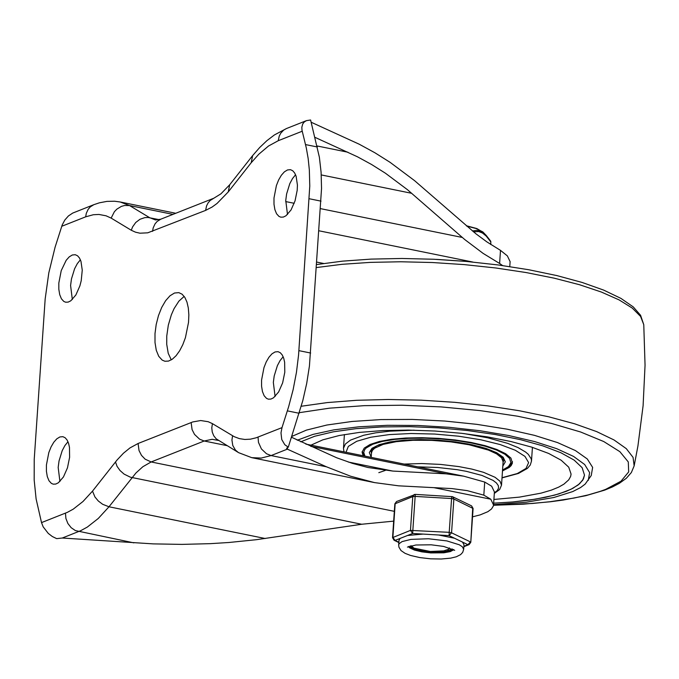 <?xml version="1.0" encoding="UTF-8"?>
<svg xmlns="http://www.w3.org/2000/svg" width="679" height="679" viewBox="0 0 679 679"><rect width="100%" height="100%" fill="white"/><g stroke="black" fill="none" stroke-linecap="round" stroke-linejoin="round"><path stroke-width="1.02" d="M291.461 437.225L336.75 457.799L352.393 463.358L367.857 467.483L392.793 471.065L446.162 473.832L463.698 476.174L484.713 482.056L483.821 495.152L490.781 499.209L493.531 504.955L493.353 505.982L491.545 508.953L487.853 511.694L480.18 514.877L472.533 516.838M484.713 482.056L491.664 486.206L494.414 491.961L493.531 504.955M314.895 137.311L357.417 156.773L371.54 164.479L385.383 173.187L407.493 189.73L464.784 239.577L483.109 253.386L499.608 263.469L500.499 250.373L507.366 255.89L510.116 261.644L509.776 266.601M499.608 263.469L502.579 265.557M261.576 380.036L263.987 367.568L266.219 361.941L268.943 357.256L271.965 353.844L275.08 351.943L278.067 351.68L280.334 352.766L282.252 354.981L283.712 358.223L284.645 362.331L284.79 372.279L282.642 382.846L278.636 391.944L273.552 397.775L270.929 399.074L268.417 399.184L266.533 398.386L264.156 395.755L262.459 391.605L261.576 386.224L261.576 380.036M275.088 396.502L273.34 382.43L274.206 375.937L277.38 365.65L280.087 360.557L283.16 356.755M273.985 198.047L276.395 185.571L278.628 179.943L281.352 175.258L284.382 171.846L287.497 169.945L290.476 169.682L292.751 170.768L294.661 172.984L296.12 176.226L297.427 185.095L297.198 190.281L295.051 200.848L291.045 209.947L285.969 215.778L283.338 217.076L280.826 217.178L278.95 216.389L276.565 213.758L274.876 209.607L273.993 204.235L273.985 198.047M287.497 214.496L285.749 200.432L286.614 193.939L289.789 183.653L292.496 178.569L295.577 174.758M46.41 465.03L48.82 452.562L51.052 446.935L53.777 442.25L56.798 438.838L59.913 436.936L62.892 436.682L65.159 437.76L67.077 439.984L68.537 443.226L69.47 447.325L69.614 457.273L67.467 467.839L63.461 476.938L58.386 482.769L55.754 484.059L53.251 484.169L51.366 483.372L48.99 480.749L47.292 476.59L46.41 471.218L46.41 465.03M59.922 481.487L58.173 467.424L59.039 460.931L62.205 450.652L64.912 445.56L67.985 441.757M58.818 283.075L61.237 270.607L66.186 260.295L69.216 256.883L72.322 254.981L75.31 254.727L77.576 255.805L79.494 258.02L80.954 261.271L82.252 270.132L81.225 280.656L79.884 285.884L75.87 294.983L70.794 300.805L68.172 302.104L65.659 302.214L63.784 301.417L61.407 298.785L59.71 294.635L58.827 289.262L58.818 283.075M72.33 299.524L70.591 285.469L71.456 278.976L74.622 268.697L77.33 263.605L80.402 259.802M154.999 333.601L156.195 324.511L158.479 315.582L161.704 307.451L165.642 300.687L170.013 295.764L174.511 293.014L178.823 292.641L182.099 294.202L184.858 297.41L186.971 302.096L188.321 308.02L188.855 314.903L188.524 322.389L185.426 337.65L182.804 344.669L179.638 350.797L176.073 355.728L172.305 359.216L168.511 361.084L164.878 361.245L162.171 360.091L158.733 356.297L156.28 350.296L155.007 342.539L154.999 333.601M171.286 359.878L168.231 353.318L166.728 344.329L166.762 335.995L168.307 325.207L171.346 314.827L174.07 308.639L178.891 301.137L184.179 296.4M41.521 522.609L67.408 512.331L73.256 509.14L82.991 501.501L92.514 491.121L94.941 496.969L98.328 501.017L102.639 504.276L108.996 506.78L98.268 518.476L87.294 527.091L80.708 530.689L62.29 538.023L56.663 538.634L52.325 536.52L48.277 533.422L43.167 526.836L41.521 522.609L36.114 498.963L34.171 479.985L34.222 459.36L45.17 298.955L48.803 272.882L55.092 247.198L62.196 224.978L64.802 220.055L68.409 215.964L72.704 213.079L93.863 204.668L90.29 206.874L88.168 209.31L86.284 213.376L85.681 216.822L61.738 226.285M92.514 491.121L117.043 460.022L123.434 453.241L129.944 447.936L138.092 443.489L192.751 421.948L200.67 420.539L208.181 421.71L212.425 423.645L234.23 436.69L239.39 438.626L244.788 439.457L250.381 439.186L256.11 437.802L281.997 427.634L288.643 406.713L293.124 389.695L296.46 372.304L298.573 354.939L309.777 186.088L309.335 169.911L308.164 158.513L306.297 147.912L301.994 130.19L301.832 127.228L302.775 123.858L304.311 121.931L306.467 120.633L310.6 119.996L319.385 157.273L321.099 172.305L321.54 188.473L309.437 365.989L306.704 383.414L302.792 400.669L288.286 447.155L286.563 448.25L287.336 449.15L271.099 455.567L326.463 466.804L350.619 476.225L374.477 482.591L398.666 485.833L452.036 488.591L467.262 490.637L483.821 495.152M311.152 122.228L359.284 144.245L374.867 152.75L390.136 162.366L414.529 180.614L476.038 233.899L486.919 241.919L500.499 250.373M281.997 427.634L280.987 432.905L281.751 439.525L284.79 444.711L288.286 447.155M287.548 447.444L287.429 449.201L326.463 466.804M393.667 521.141L361.72 524.247L256.331 539.703L229.001 542.487L210.346 543.658L181.904 544.388L153.123 543.879L62.29 538.023M411.729 193.311L321.26 174.927M392.793 471.065L348.225 462.009M251.196 162.748L252.639 155.593L259.675 147.521L266.889 140.672L274.443 134.917L286.436 128.552L283.686 130.079L280.741 133.194L279.213 136.173L278.254 140.706L268.502 146.027L258.784 154.235L251.196 162.748L228.229 191.945L229.706 184.747M228.229 191.945L217.017 203.479L212.12 207.036L205.61 210.397L147.742 232.821L139.967 233.203L135.52 232.184L131.285 230.257L132.592 226.896L135.732 222.491L139.959 219.283L144.788 217.628L148.081 217.484L159.361 219.682M131.285 230.257L111.144 218.103L114.403 211.687L116.898 209.107L121.38 206.391L124.639 205.474L129.545 205.55L172.967 214.377M115.481 461.932L117.051 466.329L120.039 470.539L124.087 474.103L130.368 477.193L361.72 524.247M212.425 423.645L211.789 427.889L212.238 432.031L213.741 435.757L216.168 438.812L238.592 452.655L251.722 457.654L261.211 458.07L271.099 455.567L266.491 453.742L261.423 448.963L258.478 442.411L258.037 437.098M232.566 435.808L231.938 440.051L232.778 445.492L235.409 450.05L238.371 452.528M566.176 491.375L554.599 495.144L535.425 499.184L512.628 501.976L493.65 503.181L512.628 501.976L530.036 500.007L545.517 497.308L558.741 493.947L570.81 489.355L578.135 484.976L582.726 480.206L584.5 475.156L583.439 478.967L579.543 483.813L572.889 488.303L566.176 491.375M300.772 441.817L314.691 436.257L333.338 431.819L355.983 428.67L381.751 426.921L409.649 426.65L438.592 427.863L467.466 430.52L495.152 434.509L520.581 439.686L542.767 445.84L560.862 452.74L574.154 460.116L582.141 467.687L584.5 475.156L582.141 467.687L574.154 460.116L560.862 452.74L542.767 445.84L520.581 439.686L495.152 434.509L467.466 430.52L438.592 427.863L409.649 426.65L381.751 426.921L355.983 428.67L333.338 431.819L314.691 436.257L300.772 441.817M436.538 259.378L464.92 261.313M291.707 436.47L306.45 430.104L326.862 425.029L352.062 421.464L380.961 419.571L412.289 419.427L444.703 421.039L476.777 424.341L507.137 429.179L534.458 435.349L557.552 442.589L575.427 450.576L587.293 458.97L592.648 467.407L591.248 475.512L585.162 484.11L580.562 487.573L572.711 491.579L553.886 497.495L526.403 502.188L493.548 504.658M297.258 440.23L312.994 434.407L333.89 429.858L359.072 426.777L387.497 425.3L417.984 425.478L449.243 427.312L479.994 430.724L508.936 435.562L534.865 441.63L556.712 448.683L573.551 456.415L584.678 464.512L589.644 472.635L588.235 480.443M502.485 470.937L509.267 467.415L511.16 465.616L512.424 463.07L510.914 458.079L505.617 453.699L496.901 449.498L485.196 445.687L471.09 442.462L455.286 439.984L438.583 438.362L421.812 437.7L405.821 438.014L391.41 439.305L379.298 441.486L370.097 444.465L364.267 448.089L362.094 452.172L363.155 455.753M493.905 499.464L519.503 497.113L540.959 493.166L551.382 490.111L558.664 487.132L563.918 484.152L568.722 479.858L570.632 476.446L571.081 474.095L568.747 467.203L561.168 460.226L548.649 453.445L531.674 447.121L510.931 441.52L487.242 436.852L461.542 433.304L434.857 431.021L408.257 430.096L382.778 430.562L359.454 432.396L339.203 435.528L322.831 439.839L310.982 445.152M375.563 446.442L373.56 449.082M501.569 457.807L499.948 454.922M371.608 449.608L372.185 450.72M502.715 459.615L503.436 458.588M404.149 464.08L421.778 463.545L440.544 464.411L458.911 466.6L471.837 469.087L483.533 472.312L495.042 477.278L500.007 481.241L501.518 485.171L503.114 461.779L501.603 457.841L496.638 453.878L488.481 450.101L469.07 444.753L451.009 441.893L431.768 440.365L413.01 440.281L396.332 441.664L383.168 444.38L374.647 448.208L372.372 450.432L371.498 452.808L371.184 457.383M411.245 545.755L413.884 548.131L430.342 551.475L443.71 550.873L448.327 549.396L449.439 547.894M413.231 547.775L410.837 545.848M490.832 242.25L490.637 244.398M490.832 244.525L490.773 241.266L486.223 235.435L490.807 241.911L486.232 236.088L482.497 233.024L478.602 231.522L473.467 231.836M466.821 226.149L476.038 228.5L482.786 231.879L486.223 235.435L482.429 232.252L479.425 230.877L476.395 230.41L472.431 230.979M398.862 542.258L395.051 540.416L392.878 537.344L395.178 503.546L396.544 501.518L394.847 503.843L392.538 537.632L410.464 530.392L412.637 533.473L415.276 494.388L414.131 494.575L412.773 496.604L410.464 530.392L449.209 532.336L449.082 535.612L451.56 532.811L453.861 499.014L452.732 496.799L451.722 496.536L449.209 532.336L451.56 532.811L470.411 541.901L467.933 544.702L469.096 544.609L463.867 546.671M398.845 542.546L394.058 540.246L395.051 540.416L412.637 533.473L423.102 534.084L407.595 535.468M451.739 496.621L415.276 494.388M394.847 503.843L412.773 496.604L415.064 496.4L451.51 498.539L453.861 499.014L473.102 508.495L471.582 505.88L472.711 508.104L470.793 542.283L469.096 544.609M463.681 549.319L462.306 546.722L459.31 544.787L446.867 540.917L428.449 538.753L410.948 539.389L402.027 541.613L399.116 543.718L398.683 544.898L398.913 547.113L401 550.55L405.049 553.326L410.523 555.447L419.834 557.578L430.554 558.817L441.248 559.012L450.652 558.146L456.271 556.797L460.591 554.633L462.696 552.375L463.681 549.319L463.995 544.77L462.518 542.097L454.497 538.226L438.626 535.001L423.102 534.084M400.101 538.422L398.989 540.348L398.683 544.898M415.251 494.473L396.544 501.518M453.428 549.489L449.566 551.178L443.175 552.222L430.834 552.273L422.423 551.297L415.234 549.65L408.817 546.451M410.065 546.052L413.112 548.225L418.943 550.134L430.859 551.866L439.135 552.01L446.205 551.314L452.248 548.929M175.759 213.274L120.234 201.994L129.545 205.55L149.686 217.713L155.542 219.954L160.745 219.207L157.172 221.413L155.05 223.849L153.165 227.915L152.563 231.361M305.516 144.576L317.288 146.961M309.259 198.752L321.023 201.145M298.904 350.644L310.668 353.038M287.361 410.871L299.125 413.256M218.349 440.433L212.154 439.305L204.192 441.002L226.939 445.619M433.906 487.658L490.781 499.209M191.138 422.533L192.072 429.586L194.525 434.407L199.592 439.177L204.192 441.002L151.145 461.958L394.338 511.338M138.092 443.489L139.025 450.542L141.478 455.354L145.128 459.165L151.145 461.958L142.853 466.728L135.978 472.949L108.996 506.78L265.234 538.515M65.464 513.154L65.905 518.467L67.883 523.501L71.168 527.702L75.403 530.588L133.873 542.861M302.206 131.234L278.254 140.706M111.144 218.103L106.068 215.803L98.93 214.454L93.337 214.734L85.681 216.822M347.911 152.223L317.034 145.951M462.272 237.446L320.513 208.64M294.211 203.301L285.689 201.57M472.754 262.035L319.003 230.801M323.586 263.469L316.872 262.102M446.162 473.832L310.778 446.332M205.61 210.397L206.569 205.864L208.097 202.885L210.218 200.449L213.792 198.243L160.745 219.207M316.499 267.543L342.055 264.309L370.386 262.374L400.746 261.771L432.336 262.518L464.309 264.615L495.84 267.984L526.072 272.542L554.225 278.178L579.543 284.73L601.356 292.038L619.095 299.897L632.293 308.105L640.586 316.439L643.768 324.689L640.586 315.302L633.278 306.933L620.937 298.387L603.665 290.103L582.183 282.472L557.001 275.623L528.788 269.741L498.31 264.971L466.405 261.449L433.983 259.259L401.926 258.47L371.133 259.106L342.471 261.152L316.703 264.555M301.247 406.254L327.295 402.579L356.551 400.296L388.176 399.49L421.243 400.169L454.786 402.324L487.828 405.881L519.427 410.753L548.64 416.779L574.629 423.798L596.637 431.598L614.02 439.958L626.276 448.632L633.057 457.366L634.152 465.913M299.312 412.671L329.451 408.172L364.139 405.66L401.909 405.236L441.172 406.916L480.282 410.625L517.593 416.21L551.526 423.441L580.655 432.005L603.758 441.545L619.859 451.662L628.287 461.932L628.678 471.913L621.022 481.19L605.651 489.381L600.287 491.341L588.116 494.932L574.111 498.038L550.066 501.722L532.285 503.479L493.506 505.218M344.406 434.543L343.472 448.284L345.39 444.024L350.491 440.119L363.698 435.256L375.759 432.829L389.958 431.157L414.156 430.18M463.91 433.575L487.76 437.819L507.705 443.37L518.06 447.588L525.631 452.053L528.287 454.327L531.233 458.868L531.487 461.1L530.257 465.03L527.405 468.391L518.467 473.441L502.01 477.889M502.027 477.71L517.296 473.543L526.004 468.459L528.618 462.611L524.96 456.398L515.276 450.245L500.236 444.575L480.876 439.788L458.52 436.19L434.704 434.051L411.067 433.508L389.228 434.594L370.7 437.242L356.747 441.274L348.327 446.4L346.027 452.273M364.971 456.118L363.698 452.392L364.623 449.71L366.117 448.013L372.839 444.202L382.277 441.426L394.44 439.432L408.724 438.328L424.417 438.15L440.756 438.931L456.916 440.612L472.109 443.124L485.578 446.332L496.663 450.084L504.811 454.192L509.623 458.452L510.863 462.654L508.461 466.592L502.545 470.072M371.455 453.47L371.014 451.212L372.432 448.624L377.193 445.653L385.248 443.031L396.044 441.078L408.97 439.916L423.357 439.627L438.456 440.23L453.496 441.681L467.712 443.922L480.367 446.816L490.807 450.228L498.428 453.911L502.749 457.502L503.81 460.26L503.063 462.441M502.816 466.1L505.32 461.83L503.215 457.256L496.663 452.689L486.088 448.429L472.211 444.762L455.974 441.953L438.473 440.179L420.895 439.559L404.421 440.145L390.179 441.885L379.12 444.677L372.007 448.31L369.3 452.562L371.201 457.128M378.806 472.669L385.332 470.411M417.772 466.846L437.615 467.475L457.247 469.69L466.371 471.336L482.056 475.47L493.073 480.392L496.459 482.998L498.31 485.612L498.573 488.159L497.249 490.586L494.354 492.835M453.827 549.71L450.296 551.603L443.803 552.808L430.783 552.918L421.888 551.857L414.436 550.066L409.59 547.809L408.393 546.612M438.626 535.001L449.082 535.612L454.497 538.226M462.518 542.097L467.933 544.702L463.893 546.298M374.477 482.591L251.722 457.654M305.873 444.117L463.698 476.174M306.467 120.633L286.436 128.552M252.63 155.601L229.663 184.807M229.689 184.773L220.947 193.812L213.792 198.243M120.234 201.994L114.573 201.23L106.934 201.391L99.389 202.817L93.863 204.668M493.497 505.269L523.203 504.183L550.601 501.747L563.205 500.041L585.841 495.687L604.607 490.153L612.424 486.945L619.375 483.304L626.318 478.296L631.36 472.533L634.152 465.887L637.929 445.967L643.098 405.736L645.05 365.226L643.768 324.689M343.472 448.284L343.973 451.858M532.429 447.359L531.487 461.1M362.204 451.442L364.097 455.94M502.528 470.309L509.937 465.964L512.509 461.686M373.467 447.75L373.357 449.277M501.849 456.5L501.747 458.028M501.518 485.171L499.668 489.508L494.32 493.404M466.337 225.734L476.785 228.543L483.321 232.379M471.582 505.88L452.732 496.799M454.709 550.338L443.659 546.425L431.216 544.804L415.913 544.999L407.434 547.113M473.102 508.495L470.793 542.283M392.538 537.632L394.058 540.246"/></g></svg>
